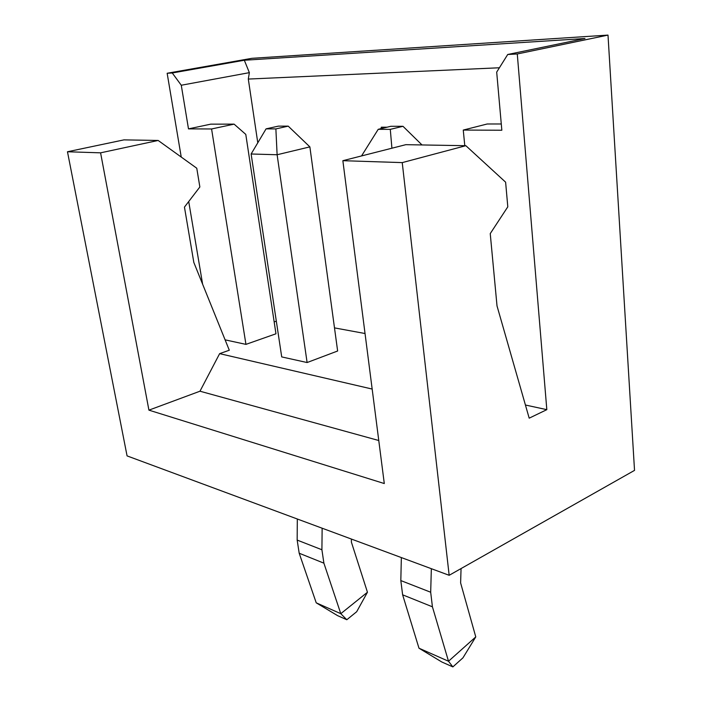 <?xml version="1.0" encoding="UTF-8"?>
<svg xmlns="http://www.w3.org/2000/svg" width="702" height="702" viewBox="0 0 702 702"><rect width="100%" height="100%" fill="white"/><g stroke="black" fill="none" stroke-linecap="round" stroke-linejoin="round"><path stroke-width="1.05" d="M316.225 602.825L299.192 553.229L297.165 540.084L297.315 519.006L297.165 540.084L321.911 549.754L323.894 563.162L340.795 613.68L367.453 592.242L351.386 542.119L351.404 539.057L351.386 542.119L367.453 592.242L340.795 613.68L323.894 563.162L321.911 549.754L322.139 528.211L321.911 549.754L297.165 540.084L299.192 553.229L323.894 563.162L299.192 553.229L316.225 602.825L340.795 613.68L316.225 602.825L337.583 615.636L346.806 619.734L337.583 615.636L316.225 602.825M281.713 356.914L251.123 153.992L281.713 356.914L307.107 362.539L277.115 154.747L307.107 362.539L281.713 356.914M356.677 611.732L346.806 619.734L340.795 613.68L346.806 619.734L356.677 611.732L367.453 592.242L356.677 611.732M337.636 351L309.872 146.885L277.115 154.747L251.123 153.992L277.115 154.747L309.872 146.885L337.636 351L307.107 362.539L337.636 351M288.224 126.141L278.378 126.132L266.076 128.861L275.877 128.905L288.224 126.141L275.877 128.905L277.115 154.747L275.877 128.905L266.076 128.861L251.123 153.992L266.076 128.861L278.378 126.132L288.224 126.141L309.872 146.885L288.224 126.141M418.98 648.2L402.632 594.822L400.816 580.572L401.351 557.572L400.816 580.572L430.686 592.234L432.423 606.809L448.499 661.24L475.772 636.907L460.617 582.914L461.056 568.567L460.617 582.914L475.772 636.907L448.499 661.24L432.423 606.809L430.686 592.234L431.344 568.69L430.686 592.234L400.816 580.572L402.632 594.822L432.423 606.809L402.632 594.822L418.98 648.2L448.499 661.24L418.98 648.2L441.804 661.986L452.86 666.9L441.804 661.986L418.98 648.2M462.96 657.827L452.86 666.9L448.499 661.24L452.86 666.9L462.96 657.827L475.772 636.907L462.96 657.827M402.983 126.299L390.9 126.281L378.22 129.317L390.286 129.361L402.983 126.299L390.286 129.361L391.918 148.219L390.286 129.361L378.22 129.317L361.548 155.932L378.22 129.317L390.9 126.281L402.983 126.299L422.016 144.954L402.983 126.299M463.259 130.072L487.188 123.991L463.259 130.072L464.785 145.683L463.259 130.072L501.833 130.239L496.691 72.104L501.833 130.239L463.259 130.072M275.965 333.792L245.788 134.398L234.099 124.14L211.583 128.975L245.946 344.375L275.965 333.792L245.946 344.375L225.105 339.847L245.946 344.375L211.583 128.975L188.487 128.878L210.784 124.149L188.487 128.878L181.274 85.24L188.487 128.878L211.583 128.975L234.099 124.14L210.784 124.149L234.099 124.14L245.788 134.398L275.965 333.792M634.529 470.375L449.166 575.298L127.071 455.896L449.166 575.298L402.237 162.61L342.857 160.688L384.292 483.546L148.921 410.143L100.588 152.834L67.471 151.755L127.071 455.896L67.471 151.755L123.956 139.874L158.161 140.461L100.588 152.834L148.921 410.143L199.982 391.207L219.638 353.641L372.165 389.057L219.638 353.641L229.3 350.237L219.638 353.641L199.982 391.207L148.921 410.143L384.292 483.546L342.857 160.688L405.835 144.673L342.857 160.688L402.237 162.61L449.166 575.298L634.529 470.375L608.002 35.1L251.816 58.327L167.155 73.262L172.271 72.982L244.322 60.24L584.968 38.513L507.721 54.493L517.277 53.966L608.002 35.1L517.277 53.966L546.823 409.661L525.421 405.019L546.823 409.661L529.194 418.164L546.823 409.661L517.277 53.966L507.721 54.493L496.691 72.104L507.721 54.493L584.968 38.513L244.322 60.24L249.359 72.648L181.274 85.24L172.271 72.982L167.155 73.262L251.816 58.327L608.002 35.1L634.529 470.375M365.04 333.52L334.485 327.887L365.04 333.52M276.325 321.174L274.166 321.911L276.325 321.174M202.615 284.178L188.715 201.535L202.615 284.178M181.239 157.064L167.155 73.262L181.239 157.064M529.194 418.164L497.016 305.914L490.242 233.608L507.8 206.827L505.615 182.178L465.856 145.7L402.237 162.61L465.856 145.7L405.835 144.673L465.856 145.7L505.615 182.178L507.8 206.827L490.242 233.608L497.016 305.914L529.194 418.164M248.306 79.063L249.359 72.648L248.306 79.063L257.783 142.796L248.306 79.063L499.412 67.769L248.306 79.063M381.318 127.202L387.004 127.211L381.318 127.202L380.94 128.668L381.318 127.202M229.3 350.237L193.822 262.425L184.45 207.108L199.859 186.978L196.771 168.226L158.161 140.461L196.771 168.226L199.859 186.978L184.45 207.108L193.822 262.425L229.3 350.237M378.773 440.514L199.982 391.207L378.773 440.514M100.588 152.834L158.161 140.461L123.956 139.874L67.471 151.755L100.588 152.834M501.281 123.982L487.188 123.991L501.281 123.982M172.271 72.982L181.274 85.24L249.359 72.648L244.322 60.24L172.271 72.982"/></g></svg>
